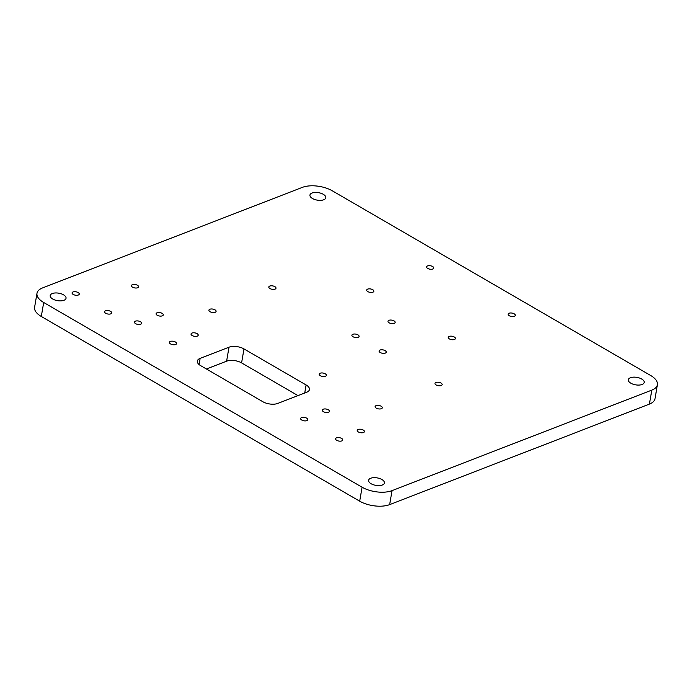 <?xml version="1.0" encoding="UTF-8"?>
<svg xmlns="http://www.w3.org/2000/svg" width="692" height="692" viewBox="0 0 692 692"><rect width="100%" height="100%" fill="white"/><g stroke="black" fill="none" stroke-linecap="round" stroke-linejoin="round"><path stroke-width="1.04" d="M306.677 418.158A3.642 1.721 9.7 0 0 302.914 417.311A3.642 1.721 9.7 0 0 300.631 418.487A3.642 1.721 9.7 0 0 301.773 420.053A3.642 1.721 9.7 0 0 305.527 420.9A3.642 1.721 9.7 0 0 307.819 419.715A3.642 1.721 9.7 0 0 306.677 418.158M341.623 438.425A3.642 1.721 9.7 0 0 337.869 437.586A3.642 1.721 9.7 0 0 335.577 438.763A3.642 1.721 9.7 0 0 336.719 440.328A3.642 1.721 9.7 0 0 340.481 441.167A3.642 1.721 9.7 0 0 342.765 439.991A3.642 1.721 9.7 0 0 341.623 438.425M363.274 430.052A3.642 1.721 9.7 0 0 359.511 429.213A3.642 1.721 9.7 0 0 357.228 430.389A3.642 1.721 9.7 0 0 358.361 431.955A3.642 1.721 9.7 0 0 362.124 432.794A3.642 1.721 9.7 0 0 364.407 431.618A3.642 1.721 9.7 0 0 363.274 430.052M328.319 409.776A3.642 1.721 9.7 0 0 324.565 408.937A3.642 1.721 9.7 0 0 322.282 410.114A3.642 1.721 9.7 0 0 323.415 411.679A3.642 1.721 9.7 0 0 327.178 412.518A3.642 1.721 9.7 0 0 329.461 411.342A3.642 1.721 9.7 0 0 328.319 409.776M381.154 406.23A3.642 1.721 9.7 0 0 377.391 405.391A3.642 1.721 9.7 0 0 375.107 406.567A3.642 1.721 9.7 0 0 376.249 408.133A3.642 1.721 9.7 0 0 380.003 408.972A3.642 1.721 9.7 0 0 382.287 407.796A3.642 1.721 9.7 0 0 381.154 406.23M441.038 383.057A3.642 1.721 9.7 0 0 437.283 382.218A3.642 1.721 9.7 0 0 434.991 383.394A3.642 1.721 9.7 0 0 436.133 384.96A3.642 1.721 9.7 0 0 439.896 385.799A3.642 1.721 9.7 0 0 442.179 384.622A3.642 1.721 9.7 0 0 441.038 383.057M385.124 350.619A3.642 1.721 9.7 0 0 381.37 349.78A3.642 1.721 9.7 0 0 379.078 350.956A3.642 1.721 9.7 0 0 380.219 352.522A3.642 1.721 9.7 0 0 383.982 353.361A3.642 1.721 9.7 0 0 386.266 352.185A3.642 1.721 9.7 0 0 385.124 350.619M325.24 373.792A3.642 1.721 9.7 0 0 321.477 372.953A3.642 1.721 9.7 0 0 319.194 374.13A3.642 1.721 9.7 0 0 320.335 375.695A3.642 1.721 9.7 0 0 324.09 376.534A3.642 1.721 9.7 0 0 326.373 375.358A3.642 1.721 9.7 0 0 325.24 373.792M214.961 309.826A3.642 1.721 9.7 0 0 211.207 308.978A3.642 1.721 9.7 0 0 208.915 310.154A3.642 1.721 9.7 0 0 210.057 311.72A3.642 1.721 9.7 0 0 213.819 312.568A3.642 1.721 9.7 0 0 216.103 311.383A3.642 1.721 9.7 0 0 214.961 309.826M274.854 286.644A3.642 1.721 9.7 0 0 271.091 285.805A3.642 1.721 9.7 0 0 268.807 286.981A3.642 1.721 9.7 0 0 269.949 288.547A3.642 1.721 9.7 0 0 273.703 289.386A3.642 1.721 9.7 0 0 275.996 288.209A3.642 1.721 9.7 0 0 274.854 286.644M140.493 321.745A3.642 1.721 9.7 0 0 136.731 320.898A3.642 1.721 9.7 0 0 134.447 322.083A3.642 1.721 9.7 0 0 135.58 323.64A3.642 1.721 9.7 0 0 139.343 324.487A3.642 1.721 9.7 0 0 141.626 323.311A3.642 1.721 9.7 0 0 140.493 321.745M175.439 342.021A3.642 1.721 9.7 0 0 171.677 341.173A3.642 1.721 9.7 0 0 169.393 342.35A3.642 1.721 9.7 0 0 170.526 343.915A3.642 1.721 9.7 0 0 174.289 344.763A3.642 1.721 9.7 0 0 176.572 343.578A3.642 1.721 9.7 0 0 175.439 342.021M197.082 333.639A3.642 1.721 9.7 0 0 193.319 332.8A3.642 1.721 9.7 0 0 191.035 333.977A3.642 1.721 9.7 0 0 192.177 335.542A3.642 1.721 9.7 0 0 195.931 336.381A3.642 1.721 9.7 0 0 198.223 335.205A3.642 1.721 9.7 0 0 197.082 333.639M162.136 313.364A3.642 1.721 9.7 0 0 158.381 312.524A3.642 1.721 9.7 0 0 156.089 313.701A3.642 1.721 9.7 0 0 157.231 315.267A3.642 1.721 9.7 0 0 160.994 316.106A3.642 1.721 9.7 0 0 163.277 314.929A3.642 1.721 9.7 0 0 162.136 313.364M357.946 334.85A3.642 1.721 9.7 0 0 354.183 334.011A3.642 1.721 9.7 0 0 351.899 335.188A3.642 1.721 9.7 0 0 353.041 336.753A3.642 1.721 9.7 0 0 356.795 337.592A3.642 1.721 9.7 0 0 359.087 336.416A3.642 1.721 9.7 0 0 357.946 334.85M394.025 320.889A3.642 1.721 9.7 0 0 390.262 320.05A3.642 1.721 9.7 0 0 387.978 321.226A3.642 1.721 9.7 0 0 389.112 322.792A3.642 1.721 9.7 0 0 392.874 323.631A3.642 1.721 9.7 0 0 395.158 322.455A3.642 1.721 9.7 0 0 394.025 320.889M110.59 311.374A3.642 1.721 9.7 0 0 106.828 310.535A3.642 1.721 9.7 0 0 104.544 311.711A3.642 1.721 9.7 0 0 105.686 313.277A3.642 1.721 9.7 0 0 109.44 314.116A3.642 1.721 9.7 0 0 111.732 312.94A3.642 1.721 9.7 0 0 110.59 311.374M78.118 292.543A3.642 1.721 9.7 0 0 74.364 291.695A3.642 1.721 9.7 0 0 72.072 292.872A3.642 1.721 9.7 0 0 73.214 294.437A3.642 1.721 9.7 0 0 76.976 295.285A3.642 1.721 9.7 0 0 79.26 294.1A3.642 1.721 9.7 0 0 78.118 292.543M137.448 285.277A3.642 1.721 9.7 0 0 133.694 284.438A3.642 1.721 9.7 0 0 131.402 285.614A3.642 1.721 9.7 0 0 132.544 287.18A3.642 1.721 9.7 0 0 136.307 288.019A3.642 1.721 9.7 0 0 138.59 286.843A3.642 1.721 9.7 0 0 137.448 285.277M454.272 337.004A3.642 1.721 9.7 0 0 450.518 336.156A3.642 1.721 9.7 0 0 448.226 337.341A3.642 1.721 9.7 0 0 449.368 338.898A3.642 1.721 9.7 0 0 453.13 339.746A3.642 1.721 9.7 0 0 455.414 338.57A3.642 1.721 9.7 0 0 454.272 337.004M514.165 313.831A3.642 1.721 9.7 0 0 510.402 312.983A3.642 1.721 9.7 0 0 508.118 314.159A3.642 1.721 9.7 0 0 509.251 315.725A3.642 1.721 9.7 0 0 513.014 316.573A3.642 1.721 9.7 0 0 515.298 315.388A3.642 1.721 9.7 0 0 514.165 313.831M432.621 266.524A3.642 1.721 9.7 0 0 428.858 265.676A3.642 1.721 9.7 0 0 426.575 266.861A3.642 1.721 9.7 0 0 427.717 268.418A3.642 1.721 9.7 0 0 431.471 269.266A3.642 1.721 9.7 0 0 433.763 268.089A3.642 1.721 9.7 0 0 432.621 266.524M372.737 289.697A3.642 1.721 9.7 0 0 368.974 288.858A3.642 1.721 9.7 0 0 366.691 290.034A3.642 1.721 9.7 0 0 367.824 291.6A3.642 1.721 9.7 0 0 371.587 292.439A3.642 1.721 9.7 0 0 373.87 291.263A3.642 1.721 9.7 0 0 372.737 289.697M323.285 194.305A8.036 3.789 9.7 0 0 314.99 192.445A8.036 3.789 9.7 0 0 309.947 195.04A8.036 3.789 9.7 0 0 312.464 198.492A8.036 3.789 9.7 0 0 320.751 200.351A8.036 3.789 9.7 0 0 325.802 197.748A8.036 3.789 9.7 0 0 323.285 194.305M63.534 294.827A8.036 3.789 9.7 0 0 55.239 292.967A8.036 3.789 9.7 0 0 50.196 295.562A8.036 3.789 9.7 0 0 52.713 299.013A8.036 3.789 9.7 0 0 61 300.873A8.036 3.789 9.7 0 0 66.043 298.269A8.036 3.789 9.7 0 0 63.534 294.827M381.923 479.539A8.036 3.789 9.7 0 0 373.637 477.679A8.036 3.789 9.7 0 0 368.594 480.274A8.036 3.789 9.7 0 0 371.102 483.725A8.036 3.789 9.7 0 0 379.398 485.585A8.036 3.789 9.7 0 0 384.441 482.981A8.036 3.789 9.7 0 0 381.923 479.539M641.683 379.017A8.036 3.789 9.7 0 0 633.388 377.157A8.036 3.789 9.7 0 0 628.345 379.752A8.036 3.789 9.7 0 0 630.853 383.204A8.036 3.789 9.7 0 0 639.149 385.063A8.036 3.789 9.7 0 0 644.191 382.46A8.036 3.789 9.7 0 0 641.683 379.017M226.604 361.181L229 347.202L200.135 358.37A10.717 5.052 -170.3 0 0 197.332 361.068A10.717 5.052 -170.3 0 0 200.689 365.67L262.813 401.706A10.717 5.052 -170.3 0 0 277.795 403.419L306.651 392.252A10.717 5.052 -170.3 0 0 309.454 389.553A10.717 5.052 -170.3 0 0 306.106 384.96L243.982 348.915L241.586 362.893A10.717 5.052 9.7 0 0 226.604 361.181L206.415 368.992M229 347.202A10.717 5.052 -170.3 0 1 243.982 348.915M650.696 375.522L332.307 190.81A21.435 10.112 9.7 0 0 302.343 187.385L42.593 287.907A21.435 10.112 9.7 0 0 36.987 293.304A21.435 10.112 9.7 0 0 43.691 302.499L362.089 487.211A21.435 10.112 9.7 0 0 392.044 490.637L651.803 390.115A21.435 10.112 9.7 0 0 657.4 384.717A21.435 10.112 9.7 0 0 650.696 375.522M297.984 395.608L241.586 362.893M657.4 384.717L655.013 398.696A21.435 10.112 -170.3 0 1 649.407 404.093L651.803 390.115M392.044 490.637L389.657 504.615L649.407 404.093M389.657 504.615A21.435 10.112 -170.3 0 1 359.693 501.19L362.089 487.211M43.691 302.499L41.304 316.478L359.693 501.19M41.304 316.478A21.435 10.112 -170.3 0 1 34.6 307.283L36.987 293.304M200.135 358.37L199.08 364.546M304.731 392.995L306.106 384.96"/></g></svg>
